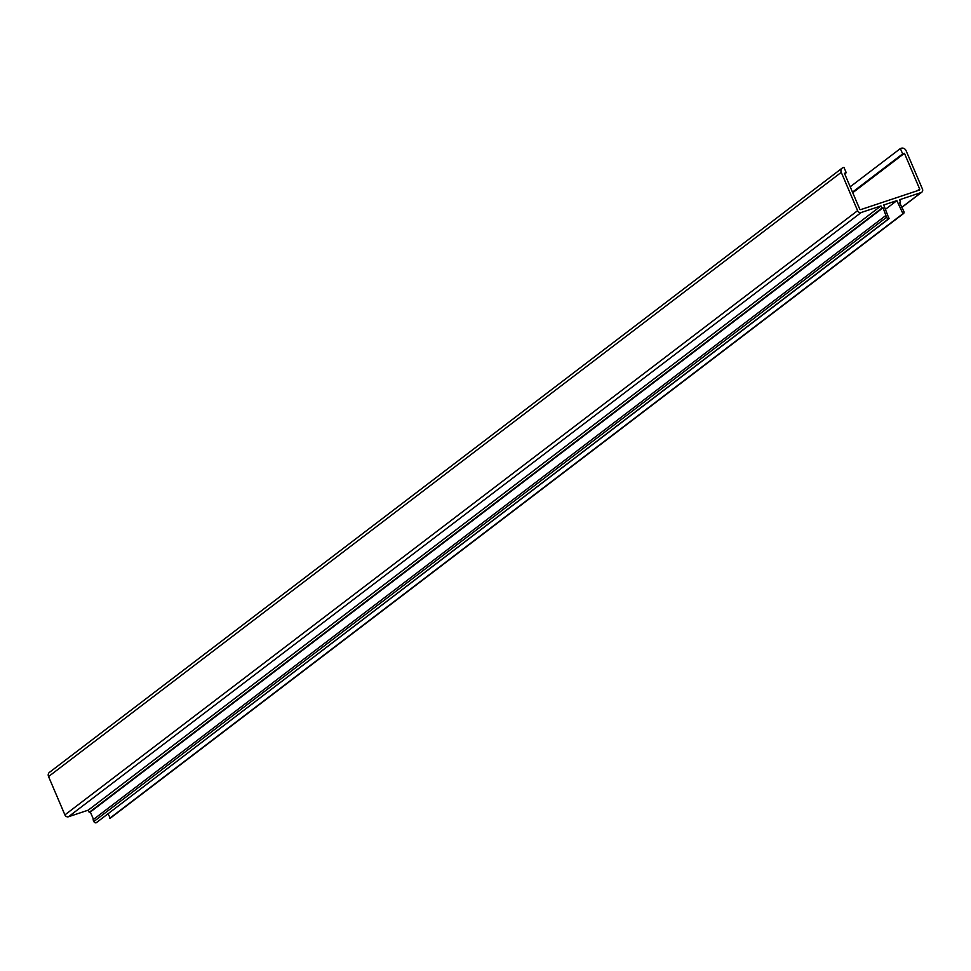 <?xml version="1.0" encoding="UTF-8"?>
<svg xmlns="http://www.w3.org/2000/svg" width="971" height="971" viewBox="0 0 971 971"><rect width="100%" height="100%" fill="white"/><g stroke="black" fill="none" stroke-linecap="round" stroke-linejoin="round"><path stroke-width="1.46" d="M922.45 189.042L906.101 150.723A3.92 3.374 52.7 0 0 901.343 148.235L900.372 148.563L902.654 153.904L904.438 153.309L919.634 188.957A0.983 0.837 -127.3 0 1 919.209 190.122L860.852 209.578A0.983 0.837 -127.3 0 1 859.663 208.959L844.454 173.311L846.239 172.717L843.957 167.364L842.986 167.692A3.92 3.374 52.7 0 0 841.262 172.34L857.611 210.658A2.937 2.525 52.7 0 0 861.18 212.515L880.976 205.925L881.923 208.146L883.052 207.77L886.559 217.298A1.954 1.687 52.7 0 0 888.938 218.536L883.731 205.002L896.852 200.633L903.042 213.838A1.954 1.687 52.7 0 0 903.904 211.508L899.425 202.32L900.566 201.932L899.607 199.71L921.163 192.525A2.937 2.525 52.7 0 0 922.45 189.042M850.208 186.796L900.372 148.563M852.489 192.137L902.654 153.904M852.732 192.719L904.438 153.309M108.036 813.977L110.33 818.068A1.954 1.687 52.7 0 0 111.082 817.485M885.807 215.513L93.082 819.742L93.847 821.527A1.954 1.687 52.7 0 0 96.226 822.765L889.424 218.378M842.136 168.141L49.424 772.37A3.92 3.374 52.7 0 0 48.55 776.569L64.899 814.887A2.937 2.525 52.7 0 0 68.468 816.757L88.252 810.154L89.211 812.375L90.339 811.999L93.507 819.415M844.697 173.882L846.239 172.717M88.252 810.154L880.976 205.925M89.211 812.375L881.923 208.146M90.339 811.999L883.052 207.77M885.54 209.251L896.852 200.633M109.844 818.225L902.557 213.996M899.583 202.684L900.566 201.932M917.267 190.765L919.634 188.957M901.61 207.43L921.163 192.525M48.55 776.569L841.262 172.34M64.899 814.887L857.611 210.658M68.468 816.757L861.18 212.515M93.847 821.527L886.559 217.298M96.226 822.765L888.938 218.536M110.33 818.068L903.042 213.838M901.658 207.539L921.795 192.185M110.755 817.837L903.467 213.608"/></g></svg>
